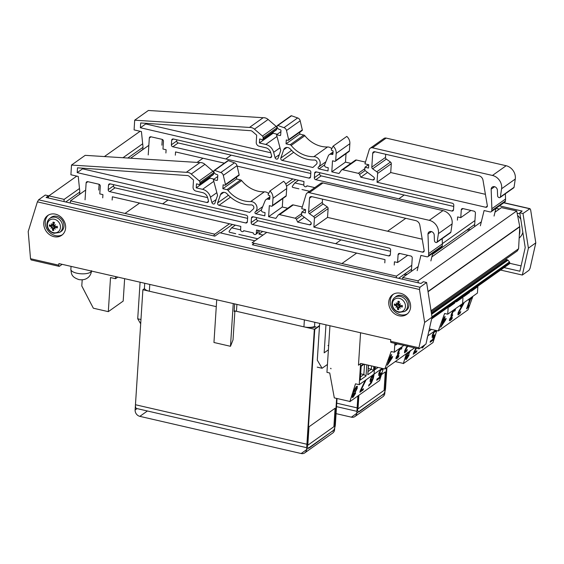 <?xml version="1.0" encoding="UTF-8"?>
<svg xmlns="http://www.w3.org/2000/svg" width="564" height="564" viewBox="0 0 564 564"><rect width="100%" height="100%" fill="white"/><g stroke="black" fill="none" stroke-linecap="round" stroke-linejoin="round"><path stroke-width="0.85" d="M453.731 206.431L321.156 175.89A1.748 1.48 54.6 0 1 319.689 173.916L319.767 172.718M310.778 173.486L178.196 142.953A1.727 1.473 54.6 0 1 176.743 140.986L176.814 139.794M270.798 152.773L145.731 123.953L145.773 123.304M453.512 209.787A1.727 1.473 54.6 0 1 451.849 211.035L315.805 179.697A1.748 1.48 54.6 0 1 314.338 177.723L314.627 173.176A1.748 1.48 54.6 0 1 316.305 171.914L452.349 203.244A1.727 1.473 54.6 0 1 453.808 205.211L453.512 209.787M171.682 140.246A1.727 1.473 54.6 0 1 173.345 138.998L309.389 170.328A1.748 1.48 54.6 0 1 310.856 172.309L310.56 176.849A1.748 1.48 54.6 0 1 308.889 178.09L172.838 146.76A1.727 1.473 54.6 0 1 171.385 144.793L171.682 140.246L173.416 139.012M256.69 135.141L256.232 142.255A3.518 2.989 -125.4 0 0 259.384 146.287L265.743 147.754A6.282 5.337 54.6 0 1 270.812 152.823L271.601 155.784A1.748 1.48 54.6 0 1 269.987 157.617L140.38 127.753L140.69 122.952L249.972 130.651A3.49 2.968 54.6 0 1 252.468 131.518L256.69 135.141M301.987 189.532L309.587 191.288M298.553 180.261L294.789 182.94L292.356 186.332A0.698 0.592 -125.4 0 0 292.843 187.424L298.906 188.827M303.784 185.006L294.789 182.94M175.333 155.163L175.545 151.92L224.359 163.165M237.106 166.105L303.989 181.516L303.777 184.759A1.748 1.48 -125.4 0 0 306.872 185.803L314.754 187.622M385.698 154.261L385.494 157.419A1.727 1.473 -125.4 0 0 386.326 159.097L390.464 162.044A1.727 1.473 54.6 0 1 391.296 163.729L390.725 172.535L485.407 194.319M390.725 172.535L377.041 182.25L377.612 173.444A1.727 1.473 -125.4 0 0 376.78 171.766L372.642 168.819A1.727 1.473 54.6 0 1 371.81 167.134L372.705 153.33A2.185 1.854 54.6 0 1 374.799 151.751L478.892 175.735A4.963 4.216 54.6 0 1 483.003 180.219L487.374 205.853A1.748 1.48 54.6 0 1 485.696 207.256L377.041 182.25M140.38 127.753L145.731 123.953M312.879 167.487L282.219 160.423A1.748 1.48 54.6 0 1 280.83 158.04L283.678 149.77A4.54 3.856 54.6 0 1 284.933 148.071A4.54 3.856 54.6 0 1 290.298 149.037A31.422 26.698 -125.4 0 0 314.423 160.021A2.446 2.08 54.6 0 1 316.785 161.558A2.446 2.08 54.6 0 1 316.439 164.195L312.879 167.487M134.683 120.195L148.367 110.473L263.148 117.721L249.464 127.443L134.683 120.195L134.091 129.889L141.43 131.581L142.995 146.887L142.819 149.608M273.152 132.166L273.082 133.266L259.398 142.981L259.659 138.984L261.534 139.414A1.05 0.888 -125.4 0 0 263.057 138.941L263.141 137.637A1.748 1.48 -125.4 0 0 262.443 136.051L254.442 129.17A6.979 5.936 -125.4 0 0 249.464 127.443M263.148 117.721A6.979 5.936 54.6 0 1 268.126 119.455L276.127 126.329A1.748 1.48 54.6 0 1 276.825 127.915L276.741 129.226A1.05 0.888 54.6 0 1 276.402 129.861L262.718 139.583M280.907 131.631L276.529 134.74L280.738 150.539L278.08 158.244A1.748 1.48 54.6 0 1 275.077 157.694L273.646 152.329A9.778 8.305 -125.4 0 0 265.757 144.447L259.398 142.981M273.082 133.266L277.255 134.225M277.319 125.56L291.003 115.839A0.698 0.592 54.6 0 1 291.517 115.775L277.833 125.497A0.698 0.592 -125.4 0 0 277.093 125.983L277.079 126.188A2.869 2.439 -125.4 0 0 279.166 129.36L280.463 129.805A0.698 0.592 54.6 0 1 280.985 130.58L280.661 135.036A0.698 0.592 54.6 0 1 279.991 135.536L276.529 134.74M291.517 115.775L297.665 117.947L283.981 127.668L277.833 125.497M299.865 132.138L299.731 134.112L286.047 143.834L286.3 139.957L287.978 140.344A0.698 0.592 -125.4 0 0 288.634 139.632L286.498 130.503A3.49 2.968 -125.4 0 0 283.981 127.668M297.665 117.947A3.49 2.968 54.6 0 1 300.182 120.788L302.318 129.91A0.698 0.592 54.6 0 1 302.107 130.545L288.423 140.26M346.028 153.634L345.478 162.122L331.794 171.837L332.506 160.81L334.706 161.318A1.05 0.888 -125.4 0 0 335.714 160.557L336.172 153.422L349.856 143.7A8.03 6.824 54.6 0 0 346.811 136.41L333.127 146.132L331.378 149.425A0.698 0.592 -125.4 0 0 331.9 150.461L332.527 150.602A0.698 0.592 54.6 0 1 333.112 151.399L332.943 153.993A0.698 0.592 54.6 0 1 332.274 154.501L331.442 154.303A3.49 2.968 -125.4 0 0 329.214 154.705A3.49 2.968 -125.4 0 0 328.304 155.861L324.667 164.751A1.748 1.48 -125.4 0 0 326.027 167.219L328.227 167.727L328.015 170.97L318.984 168.89A1.05 0.888 54.6 0 1 318.42 167.078A5.936 5.041 -125.4 0 0 319.654 160.641A5.936 5.041 -125.4 0 0 313.852 156.686A27.925 23.73 54.6 0 1 291.165 145.441A1.748 1.48 -125.4 0 0 290.136 144.779L286.047 143.834M299.731 134.112L303.82 135.057A1.748 1.48 54.6 0 1 304.849 135.72A27.925 23.73 -125.4 0 0 327.536 146.971A5.936 5.041 54.6 0 1 331.773 148.684M336.172 153.422A8.03 6.824 -125.4 0 0 333.127 146.132M349.856 143.7L349.398 150.842A1.05 0.888 54.6 0 1 349.06 151.476L335.376 161.198M367.559 172.408L360.812 177.202L359.606 174.452A1.748 1.48 -125.4 0 0 358.295 173.331L342.771 169.757A1.748 1.48 -125.4 0 0 341.354 170.257L339.027 173.508L331.794 171.837M345.478 162.122L350.921 163.377M341.65 169.954L355.334 160.239A1.748 1.48 54.6 0 1 356.455 160.035L365.451 162.108M368.56 164.681L364.964 167.24L364.767 170.3L373.65 177.033A1.748 1.48 54.6 0 1 372.762 179.951L360.812 177.202M370.252 148.205L383.936 138.483A3.49 2.968 54.6 0 1 386.164 138.088L506.141 165.731A10.97 9.32 54.6 0 1 515.277 179.042L514.058 187.276L500.374 196.991L501.593 188.757A10.97 9.32 -125.4 0 0 492.457 175.453L372.48 147.803A3.49 2.968 -125.4 0 0 370.252 148.205A3.49 2.968 -125.4 0 0 369.251 149.615L364.922 163.849L368.757 164.73L368.539 168.058L364.964 167.24M494.621 186.712L491.159 189.173A3.462 2.94 54.6 0 1 492.273 187.072A3.462 2.94 54.6 0 1 495.537 187.114A3.462 2.94 54.6 0 1 497.392 190.258L497.603 195.764A1.748 1.48 -125.4 0 0 499.077 197.583L499.38 197.647A1.05 0.888 -125.4 0 0 500.374 196.991M514.058 187.276A1.05 0.888 54.6 0 1 513.734 187.812L500.042 197.527M505.365 193.748L505.555 198.993L491.871 208.708L491.159 189.173M480.359 225.783L484.095 210.541L490.081 211.923A1.727 1.473 -125.4 0 0 491.745 210.675L491.871 208.708M505.555 198.993L505.429 200.953A1.727 1.473 54.6 0 1 504.872 202.004L491.188 211.726M470.919 210.435L460.767 217.641L461.274 209.857A1.748 1.48 54.6 0 1 462.952 208.595L473.957 211.133A1.748 1.48 54.6 0 1 475.424 213.114L474.55 226.65M457.411 220.164L457.623 216.921L460.767 217.641M495.932 208.356L494.043 216.061M148.226 154.931L149.312 138.06A1.748 1.48 54.6 0 1 150.99 136.798L161.995 139.329A1.748 1.48 54.6 0 1 163.461 141.31L162.968 149.023L166.105 149.749L165.901 152.992M467.767 229.372L468.324 231.057M470.341 229.633L468.127 229.118M162.284 139.421L161.91 145.209M142.833 149.354L138.335 152.781M519.684 228.201A15.573 13.247 54.4 0 1 519.867 231.769A15.573 13.247 54.4 0 1 519.331 234.828M522.849 232.403A15.573 13.247 54.4 0 1 519.162 238.107M517.562 215.392A15.573 13.247 54.4 0 1 520.798 219.269M521.08 265.905L509.708 263.296M519.952 213.834L517.132 213.185M499.337 209.103L495.967 208.335M499.443 205.867L522.151 211.07L519.782 212.762L525.218 247.554L519.881 271.221L504.096 267.597M500.613 270.064L522.342 275.049L528.405 248.16L522.99 213.502L519.782 212.762M522.342 275.049L528.997 270.283L530.089 268.203L535.8 242.865L530.654 209.9L529.963 208.666L503.906 202.695M522.99 213.502L529.963 208.666M528.405 248.16L535.8 242.865M390.549 251.304L257.981 220.764A1.748 1.48 54.6 0 1 256.507 218.79L256.585 217.584M247.596 218.36L115.014 187.826A1.727 1.473 54.6 0 1 113.561 185.859L113.639 184.668M207.623 197.64L82.555 168.826L82.591 168.178M390.33 254.66A1.727 1.473 54.6 0 1 388.666 255.908L252.623 224.571A1.748 1.48 54.6 0 1 251.156 222.597L251.445 218.049A1.748 1.48 54.6 0 1 253.123 216.787L389.167 248.118A1.727 1.473 54.6 0 1 390.626 250.085L390.33 254.66M108.499 185.119A1.727 1.473 54.6 0 1 110.163 183.871L246.207 215.194A1.748 1.48 54.6 0 1 247.674 217.182L247.377 221.722A1.748 1.48 54.6 0 1 245.707 222.963L109.663 191.633A1.727 1.473 54.6 0 1 108.203 189.666L108.499 185.119L110.234 183.885M193.508 180.015L193.05 187.128A3.518 2.989 -125.4 0 0 196.202 191.161L202.561 192.627A6.282 5.337 54.6 0 1 207.637 197.689L208.426 200.657A1.748 1.48 54.6 0 1 206.805 202.49L77.197 172.626L77.508 167.825L186.797 175.524A3.49 2.968 54.6 0 1 189.285 176.391L193.508 180.015M262.732 231.437L258.968 234.116L259.193 230.627M263.028 235.047L258.968 234.116M238.805 234.405L257.762 238.776M235.371 225.135L231.614 227.807L229.181 231.198A0.698 0.592 -125.4 0 0 229.661 232.297L235.724 233.693M240.602 229.879L231.614 227.807M112.151 200.037L112.363 196.794L240.807 226.39L240.602 229.633A1.748 1.48 -125.4 0 0 243.69 230.676L253.194 232.862A1.748 1.48 -125.4 0 0 255.767 234.321L257.254 233.263A1.748 1.48 -125.4 0 0 257.811 232.199L257.931 230.338M255.767 234.321A1.748 1.48 -125.4 0 0 256.324 233.256L256.535 230.013L385.008 259.616L384.796 262.859M322.516 199.134L322.312 202.293A1.727 1.473 -125.4 0 0 323.144 203.971L327.282 206.917A1.727 1.473 54.6 0 1 328.114 208.595L327.543 217.408L422.224 239.192M327.543 217.408L313.859 227.123L314.43 218.317A1.727 1.473 -125.4 0 0 313.598 216.632L309.46 213.693A1.727 1.473 54.6 0 1 308.628 212.008L309.523 198.204A2.185 1.854 54.6 0 1 311.624 196.624L415.71 220.609A4.963 4.216 54.6 0 1 419.82 225.092L424.191 250.726A1.748 1.48 54.6 0 1 422.514 252.129L313.859 227.123M77.197 172.626L82.555 168.826M249.697 212.36L219.036 205.296A1.748 1.48 54.6 0 1 217.648 202.913L220.503 194.643A4.54 3.856 54.6 0 1 221.751 192.944A4.54 3.856 54.6 0 1 227.123 193.91A31.422 26.698 -125.4 0 0 251.248 204.894A2.446 2.08 54.6 0 1 253.603 206.431A2.446 2.08 54.6 0 1 253.257 209.068L249.697 212.36M71.501 165.069L85.185 155.347L199.966 162.594L186.282 172.316L71.501 165.069L70.909 174.762L78.248 176.454L79.813 191.76L79.644 194.326M209.977 177.04L209.907 178.139L196.223 187.854L196.476 183.857L198.352 184.287A1.05 0.888 -125.4 0 0 199.875 183.815L199.959 182.51A1.748 1.48 -125.4 0 0 199.261 180.924L191.259 174.043A6.979 5.936 -125.4 0 0 186.282 172.316M199.966 162.594A6.979 5.936 54.6 0 1 204.943 164.328L212.945 171.202A1.748 1.48 54.6 0 1 213.643 172.788L213.559 174.1A1.05 0.888 54.6 0 1 213.22 174.734L199.536 184.449M217.732 176.504L213.347 179.613L217.563 195.405L214.905 203.118A1.748 1.48 54.6 0 1 211.895 202.568L210.464 197.203A9.778 8.305 -125.4 0 0 202.575 189.321L196.223 187.854M209.907 178.139L214.08 179.098M214.137 170.434L227.821 160.712A0.698 0.592 54.6 0 1 228.335 160.648L214.651 170.37A0.698 0.592 -125.4 0 0 213.911 170.857L213.897 171.061A2.869 2.439 -125.4 0 0 215.984 174.234L217.288 174.678A0.698 0.592 54.6 0 1 217.81 175.453L217.478 179.909A0.698 0.592 54.6 0 1 216.809 180.409L213.347 179.613M228.335 160.648L234.483 162.82L220.799 172.542L214.651 170.37M236.683 177.011L236.549 178.985L222.865 188.707L223.118 184.83L224.796 185.218A0.698 0.592 -125.4 0 0 225.452 184.506L223.316 175.376A3.49 2.968 -125.4 0 0 220.799 172.542M234.483 162.82A3.49 2.968 54.6 0 1 237.007 165.661L239.136 174.784A0.698 0.592 54.6 0 1 238.932 175.418L225.24 185.133M282.846 198.507L282.296 206.995L268.612 216.71L269.324 205.677L271.524 206.184A1.05 0.888 -125.4 0 0 272.532 205.43L272.997 198.295L286.681 188.573A8.03 6.824 54.6 0 0 283.629 181.284L269.944 191.006L268.196 194.298A0.698 0.592 -125.4 0 0 268.718 195.334L269.345 195.475A0.698 0.592 54.6 0 1 269.93 196.272L269.768 198.866A0.698 0.592 54.6 0 1 269.091 199.374L268.26 199.177A3.49 2.968 -125.4 0 0 266.032 199.578A3.49 2.968 -125.4 0 0 265.122 200.735L261.484 209.625A1.748 1.48 -125.4 0 0 262.845 212.092L265.045 212.6L264.833 215.843L255.802 213.763A1.05 0.888 54.6 0 1 255.238 211.951A5.936 5.041 -125.4 0 0 256.479 205.515A5.936 5.041 -125.4 0 0 250.67 201.559A27.925 23.73 54.6 0 1 227.983 190.315A1.748 1.48 -125.4 0 0 226.954 189.652L222.865 188.707M236.549 178.985L240.638 179.93A1.748 1.48 54.6 0 1 241.667 180.593A27.925 23.73 -125.4 0 0 264.354 191.838A5.936 5.041 54.6 0 1 268.591 193.558M272.997 198.295A8.03 6.824 -125.4 0 0 269.944 191.006M286.681 188.573L286.216 195.715A1.05 0.888 54.6 0 1 285.877 196.35L272.193 206.071M304.377 217.281L297.63 222.075L296.424 219.326A1.748 1.48 -125.4 0 0 295.113 218.205L279.589 214.63A1.748 1.48 -125.4 0 0 278.172 215.131L275.845 218.381L268.612 216.71M282.296 206.995L287.739 208.25M278.475 214.828L292.159 205.113A1.748 1.48 54.6 0 1 293.273 204.908L302.269 206.981M305.378 209.554L301.782 212.106L301.585 215.173L310.468 221.906A1.748 1.48 54.6 0 1 309.58 224.824L297.63 222.075M307.07 193.078L320.754 183.356A3.49 2.968 54.6 0 1 322.982 182.962L442.959 210.605A10.97 9.32 54.6 0 1 452.095 223.915L450.876 232.149L437.192 241.864L438.411 233.63A10.97 9.32 -125.4 0 0 429.274 220.327L309.298 192.677A3.49 2.968 -125.4 0 0 307.07 193.078A3.49 2.968 -125.4 0 0 306.076 194.488L301.747 208.715L305.575 209.604L305.364 212.931L301.782 212.106M431.446 231.585L427.977 234.046A3.462 2.94 54.6 0 1 429.091 231.945A3.462 2.94 54.6 0 1 432.355 231.987A3.462 2.94 54.6 0 1 434.217 235.132L434.428 240.638A1.748 1.48 -125.4 0 0 435.894 242.449L436.198 242.52A1.05 0.888 -125.4 0 0 437.192 241.864M450.876 232.149A1.05 0.888 54.6 0 1 450.551 232.685L436.867 242.4M442.183 238.621L442.38 243.867L428.689 253.581L427.977 234.046M417.177 270.657L420.913 255.414L426.906 256.796A1.727 1.473 -125.4 0 0 428.569 255.541L428.689 253.581M442.38 243.867L442.254 245.826A1.727 1.473 54.6 0 1 441.697 246.877L428.013 256.599M407.737 255.309L397.585 262.514L398.092 254.731A1.748 1.48 54.6 0 1 399.77 253.469L410.775 256.007A1.748 1.48 54.6 0 1 412.242 257.988L411.382 271.369M394.229 265.038L394.44 261.788L397.585 262.514M432.757 253.229L430.868 260.935M85.051 199.804L86.13 182.933A1.748 1.48 54.6 0 1 87.808 181.671L98.813 184.202A1.748 1.48 54.6 0 1 100.286 186.183L99.793 193.896L102.923 194.622L102.718 197.865M404.543 274.125L405.107 275.81M407.004 274.471L404.79 273.956M99.102 184.294L98.735 190.082M79.651 194.227L75.082 197.555M48.419 215.074A12.112 10.307 -125.6 0 0 45.254 221.849A12.112 10.307 -125.6 0 0 50.802 233.425A12.112 10.307 -125.6 0 0 62.463 234.702M43.773 222.907A12.112 10.307 54.4 0 1 47.651 215.568A12.112 10.307 54.4 0 1 63.083 219.417A12.112 10.307 54.4 0 1 61.751 235.266A12.112 10.307 54.4 0 1 49.752 234.793A12.112 10.307 54.4 0 1 43.773 222.907M407.441 313.81A12.112 10.307 54.4 0 1 395.78 312.534A12.112 10.307 54.4 0 1 390.232 300.957A12.112 10.307 54.4 0 1 393.397 294.182M388.751 302.015A12.112 10.307 54.4 0 1 392.629 294.669A12.112 10.307 54.4 0 1 408.054 298.525A12.112 10.307 54.4 0 1 406.729 314.374A12.112 10.307 54.4 0 1 394.729 313.901A12.112 10.307 54.4 0 1 388.751 302.015M62.139 264.333L59.424 266.271A1.727 0.656 -77.1 0 1 59.135 266.356A1.727 0.656 -77.1 0 1 58.783 265.193L30.519 258.714L28.2 231.536L37.393 201.863L419.475 289.48L419.954 287.259L38.606 199.811L45.268 195.045L48.476 195.778L46.107 197.478L214.842 236.168L219.65 232.728L254.893 240.807M419.475 289.48L424.629 322.446L418.911 347.776L419.038 348.883L425.961 344.033L432.024 317.151L426.61 282.493L423.402 281.753L421.033 283.452L252.305 244.755L254.329 243.31M48.476 195.778L47.827 197.865M58.783 265.193L58.889 263.585L390.753 339.69L390.648 341.298A1.727 0.656 102.9 0 0 391 342.454L419.038 348.883M30.519 258.714L31.098 259.919L59.135 266.356M432.024 317.151L424.629 322.446M38.606 199.811L37.393 201.863M426.61 282.493L419.954 287.259M431.629 318.9L509.687 263.642L509.743 262.746A1.05 0.895 -125.3 0 0 509.468 261.95L507.995 260.194A1.05 0.895 -125.3 0 0 507.092 259.792L505.626 259.2M431.862 317.884L509.743 262.746M431.382 313.055L506.542 259.849M431.199 311.885L517.322 250.917L518.598 248.738L519.761 226.806A1.05 0.895 -125.3 0 0 519.74 226.545L516.702 210.957L501.431 207.623L494.995 212.177M431.023 310.736L518.598 248.738M402.625 279.229L402.717 277.502L417.98 280.837L516.702 210.957M417.98 280.837L418.375 282.839M402.717 277.502L418.185 266.553M431.862 256.874L481.325 221.856M398.635 278.313L411.523 269.19M432.475 254.357L474.691 224.472M266.8 232.375L252.087 242.795L396.45 276.134L411.769 265.284M442.366 243.627L474.944 220.566M396.45 276.134L396.344 277.784M341.911 263.536L356.674 253.088L341.911 263.536M387.567 231.219L405.784 218.324L387.567 231.219M220.517 232.925L232.467 224.465M286.512 186.205L295.804 179.627M70.303 203.019L70.444 200.84L214.799 234.18L229.492 223.781M285.708 183.984L292.829 178.943M214.799 234.18L213.58 235.879M124.982 213.439L139.618 203.075L124.982 213.439M197.055 162.411L202.955 158.237L197.062 162.411M70.444 200.84L85.672 190.061M130.651 158.216L148.847 145.336M65.741 201.975L79.792 192.028M127.817 158.04L142.967 147.31M48.166 197.95L48.885 195.863L64.141 199.388L79.482 188.524M122.98 157.73L142.678 143.792M64.141 199.388L64 201.581M48.885 195.863L76.775 176.116M104.403 156.559L140.112 131.278M448.183 307.183L447.724 314.197L462.579 303.629L463.03 296.671L462.579 303.629L477.433 293.061L477.877 286.159M427.801 335.876L435.584 330.342M463.96 296.015L463.925 296.537L464.101 295.917M469.255 292.265L469.495 292.575L469.523 292.074M471.384 290.756L471.349 291.25L471.518 290.664M476.7 286.991L476.918 287.287L476.954 286.815M414.314 352.507L416.944 350.702L414.265 352.613L416.373 348.27M415.95 348.171L413.208 354.241L416.563 351.922L416.944 350.702M413.75 352.719L413.264 354.27M413.694 352.683L415.879 348.157M426.814 340.127L427.449 336.708M422.408 346.698L421.985 348.03L422.591 347.784L424.918 344.78M422.464 346.726L422.041 348.058M423.063 346.515L422.492 346.705L423.063 346.515M432.193 337.448L432.285 335.185L434.287 331.265M434.491 331.117L432.341 335.213L432.165 337.434M435.401 331.413L435.894 331.561L436.233 330.49M435.457 331.442L435.845 331.597L434.795 331.681L433.843 332.845L432.87 336.003L433.568 335.876L432.87 336.003M432.814 335.975L434.618 334.861L433.512 335.848M430.466 341.016L432.708 339.486L430.466 341.016L430.142 342.256L432.99 340.226L434.675 334.889M430.522 341.044L430.142 342.256M432.644 339.457L433.483 336.814M432.031 337.307L433.575 336.729L432.708 339.486M406.411 358.337L406.841 358.225L406.475 357.223L407.645 354.784L408.174 354.911L408.195 356.067L406.44 358.359M406.785 358.196L408.139 356.039L408.117 354.883M409.915 350.921L408.618 353.558L408.061 353.452L408.012 352.112M408.562 353.529L409.852 350.893M405.742 359.472L405.727 357.696L407.286 354.693L405.784 357.731L405.77 359.494L406.517 359.254L408.942 355.412L408.928 353.614L410.648 350.314M407.286 354.693L407.194 352.726M407.257 352.754L407.349 354.721M406.489 353.593L403.316 363.639L433.025 342.503L436.776 330.617M395.265 361.58L403.345 363.442L406.447 353.628L403.316 363.639M447.724 314.197L444.608 313.485L438.256 330.955L429.373 328.911M444.644 313.492L438.284 330.969L467.986 309.833L472.921 296.269M449.106 306.527L449.071 307.105L449.254 306.421M454.373 302.797L454.64 303.143L454.676 302.586M456.53 301.275L456.495 301.825L456.678 301.169M461.817 297.531L462.064 297.855L462.099 297.327M365.331 380.333L359.825 392.29L363.124 389.95L363.512 388.73L360.826 390.64L366.085 379.812L365.345 380.34M360.875 390.528L363.512 388.73M360.318 390.739L359.825 392.29M360.255 390.711L365.246 380.39M371.105 378.796L372.797 375.744L373.262 375.871L372.55 379.001L370.893 380.347L371.105 378.796M370.83 380.319L372.494 378.973L373.206 375.843M371.387 380.206L370.893 380.347M370.865 381.468L370.054 381.567L370.322 379.325L372.325 375.356M372.522 375.215L370.379 379.353L370.054 381.567L370.922 381.497L372.233 380.002L368.609 386.086L371.436 382.885L373.375 378.148L374.01 374.729L373.164 374.609L374.01 374.729M373.1 374.581L373.953 374.7L373.1 374.581M369.025 384.747L368.609 386.086M368.969 384.719L369.624 384.542L372.177 379.974M368.997 384.697L369.561 384.514L369.06 384.733M378.754 375.469L378.846 373.213L380.848 369.293M381.052 369.145L378.902 373.241L378.726 375.462M381.962 369.434L382.455 369.582L382.794 368.518M382.025 369.462L382.406 369.617L381.356 369.709L380.404 370.872L379.431 374.031L380.129 373.904L379.431 374.031M379.375 374.002L381.179 372.889L380.073 373.869M377.027 379.036L379.269 377.513L377.027 379.036L376.703 380.284L379.558 378.254L381.243 372.917M377.09 379.064L376.703 380.284M379.212 377.485L380.044 374.841M378.592 375.328L380.143 374.757L379.269 377.513M352.972 396.365L353.409 396.252L353.036 395.251L354.206 392.812L354.735 392.932L354.756 394.095L353.001 396.379M353.346 396.224L354.7 394.06L354.678 392.904M356.159 387.489C356.751 387.144 356.857 387.63 356.476 388.949L355.186 391.585L354.622 391.479L354.573 390.133L356.547 387.376M354.566 391.451L355.123 391.557L356.42 388.913C356.793 387.602 356.695 387.115 356.103 387.461M355.123 391.557L354.622 391.479M352.303 397.5L352.288 395.724L353.854 392.72L352.345 395.752L352.331 397.521L353.078 397.275L355.51 393.432L355.489 391.642L357.209 388.342L357.245 386.199M353.854 392.72L353.755 390.753L356.434 386.425L357.4 386.425M357.463 386.453L356.497 386.453L353.818 390.781L353.91 392.748M355.517 383.823L349.877 401.667L379.586 380.531L383.337 368.637M360.579 363.695L359.226 384.676L355.482 383.816L349.877 401.667M329.954 325.745L326.944 372.353L329.75 372.994L334.311 397.881L349.906 401.469L355.51 383.83M394.863 343.335L394.285 352.225L391.169 351.506L384.817 368.983L360.798 363.456L358.471 365.204L360.565 332.767M384.845 368.997L391.169 351.506L384.845 368.997L414.554 347.854M358.471 365.204L360.897 363.477M394.285 352.225L403.873 345.408M359.226 384.676L374.08 374.108L374.559 366.621L374.08 374.108L382.145 368.37M330.694 368.644L331.082 368.736A0.43 0.367 54.6 0 1 330.723 368.243L330.821 368.553M363.406 364.055L361.2 365.627L360.262 380.101L366.057 375.976L366.776 364.83M364.52 364.309L363.858 374.538L366.057 375.976M360.629 376.837L363.858 374.538L360.819 373.84M368.384 365.197L367.763 374.764L368.532 365.232M371.57 365.93L371.359 369.201L373.558 370.64L373.826 366.452M368.13 371.5L371.359 369.201L368.32 368.504M395.738 343.539L395.632 345.133L395.886 343.575M375.293 366.79L375.116 369.533L375.448 366.826M443.445 321.163L445.193 319.915L442.007 325.125L443.445 321.163M442.12 324.808L445.059 320.014M442.162 322.079L444.439 317.06L443.177 320.542L442.557 320.986L442.162 322.079L442.775 321.635L440.752 327.198L445.623 319.866L446.138 318.434L443.847 320.07L445.116 316.58L444.439 317.06M444.383 317.031L445.116 316.58M443.882 319.971L446.138 318.434M442.684 321.706L440.752 327.198M460.266 306.668L460.64 305.462L463.904 303.213L460.696 305.491L460.266 306.668L462.818 304.849L458.158 312.907L457.961 314.839L458.694 314.592L460.245 313.034L460.774 311.589L459.174 313.38L458.687 313.422L458.892 312.329L463.904 303.213M458.631 313.394L460.027 312.534M459.117 313.351L458.687 313.422M459.97 312.505L460.739 311.617M457.933 314.818L458.102 312.879L459.166 310.686M459.11 310.658L460.492 308.459M460.435 308.43L462.762 304.821M468.945 300.386L469.262 299.322L471.856 297.552L469.326 299.357L468.945 300.386L469.868 299.731L466.548 308.875L467.084 308.487L468.677 306.308L469.008 305.385L468.071 306.055L470.538 299.258L471.856 297.552M468.106 305.956L469.008 305.385M469.777 299.801L466.548 308.875M450.22 319.45L452.377 317.56L450.791 319.344L450.276 319.485L450.403 318.575L452.307 315.96L452.723 314.832L451.771 315.234L452.857 312.209L453.851 311.081L454.901 310.983L455.43 309.544L454.231 309.932L452.617 311.779L451.327 314.395L451.003 316.009L451.468 316.171L449.642 319.217L449.367 320.733L450.312 320.556L451.898 318.97L452.377 317.56M449.367 320.733L449.586 319.189L451.426 316.27M455.43 309.544L454.175 309.904L452.554 311.751L451.263 314.359L450.946 315.974L451.468 316.171M451.715 315.205L452.723 314.832M452.363 315.008L451.771 315.234M450.735 319.316L450.276 319.485M444.636 313.499L438.284 330.969M390.013 359.183L391.761 357.943L388.568 363.145L390.013 359.183M388.681 362.835L391.62 358.041M388.723 360.107L391.007 355.087L389.738 358.57L389.118 359.014L388.723 360.107L389.343 359.663L387.32 365.225L392.184 357.893L392.706 356.462L390.408 358.091L391.677 354.608L391.007 355.087M390.944 355.052L391.677 354.608M390.443 357.992L392.706 356.462M389.245 359.733L387.32 365.225M405.192 351.421L406.588 350.561L405.248 351.45L405.453 350.357L407.8 346.014M405.678 351.379L405.248 351.45M406.531 350.533L407.236 349.609L406.588 350.561M404.501 352.845L404.663 350.907L405.671 348.686L404.529 352.867L406.813 351.062L407.335 349.617M405.671 348.686L406.996 346.451L405.727 348.714M396.781 357.477L398.938 355.588L397.359 357.372L396.837 357.505L396.964 356.603L398.875 353.981L399.284 352.86L398.332 353.261L399.418 350.23L400.412 349.102L401.469 349.01L401.991 347.572L400.8 347.96L399.178 349.807L397.888 352.415L397.564 354.037L397.994 354.291L396.203 357.245L395.928 358.76L396.873 358.584L398.459 356.998L398.938 355.588M395.928 358.76L396.147 357.216L397.994 354.291M401.991 347.572L400.736 347.925L399.115 349.779L397.824 352.387L397.507 354.002L398.029 354.192M398.276 353.233L399.284 352.86M398.931 353.036L398.332 353.261M397.296 357.336L396.837 357.505M124.637 278.665L123.185 301.091L108.309 311.652L93.342 308.205L81.78 285.969L82.203 279.822M108.309 311.652L110.516 277.558L115.5 278.708L117.777 277.093M115.641 276.6L115.5 278.708M81.78 285.969L91.354 304.433L81.801 285.962M55.342 226.601A3.906 3.321 54.4 0 1 55.18 226.467L54.539 225.649L54.828 225.276L54.377 225.438L53.777 224.613A13.818 3.779 -74.8 0 1 54.257 222.435A4.427 3.765 -125.6 0 0 53.037 222.153A13.818 6.62 100.4 0 0 52.79 224.387L51.218 225.565A13.818 4.385 -169.8 0 1 49.477 224.824A4.427 3.765 -125.6 0 0 49.399 226.079A13.818 5.612 -3 0 0 51.155 226.587L52.522 228.434A13.818 5.83 109.7 0 0 52.515 230.281L53.524 228.772M54.525 225.79A3.906 3.321 54.4 0 1 54.257 225.417M50.816 217.577A8.65 7.36 54.4 0 1 62.167 220.073A8.65 7.36 54.4 0 1 60.87 231.628L59.544 232.446A8.552 7.276 -125.6 0 0 60.827 221.032A8.552 7.276 -125.6 0 0 49.611 218.564L50.816 217.577M53.51 232.671A7.226 6.148 54.4 0 1 48.518 221.307A7.226 6.148 54.4 0 1 59.805 223.894A7.226 6.148 54.4 0 1 53.51 232.671M51.888 227.637A13.677 2.319 141.2 0 1 50.979 228.159A13.677 2.601 -34.2 0 1 51.726 227.426M53.968 223.704L52.064 224.909A13.677 5.041 49.5 0 1 51.261 223.774A13.677 9.095 -122.4 0 0 51.881 225.043L51.218 225.565M54.377 225.438A13.677 1.72 -28.2 0 1 55.519 224.754A13.677 1.445 135.2 0 1 54.539 225.649M56.146 226.552L55.082 227.489A13.818 6.437 6 0 0 57.288 227.891A4.427 3.765 -125.6 0 0 57.366 226.636A13.818 3.567 -178.5 0 1 55.152 226.467M54.384 228.032A13.677 5.055 57 0 0 55.237 229.139A13.677 9.08 -131.7 0 1 54.2 228.173L54.405 228.06M53.517 228.66L54.2 228.173L53.517 228.66A13.818 4.568 -83.6 0 0 53.728 230.563A4.427 3.765 -125.6 0 1 52.515 230.281M57.288 227.891L57.02 226.192M54.616 222.956L53.037 222.153M51.19 225.551L49.399 226.079M55.519 224.754L54.828 225.276M50.979 228.159L53.876 226.044L54.461 227.355L52.522 228.434M51.155 226.587L52.79 225.099L53.876 226.044M53.813 224.423L51.599 225.551M53.65 228.286L55.54 226.502M399.502 304.898A3.906 3.321 54.4 0 1 399.234 304.525M398.783 303.58A3.906 3.321 54.4 0 1 398.769 303.552L396.57 304.659M395.794 296.678A8.65 7.36 54.4 0 1 407.145 299.181A8.65 7.36 54.4 0 1 405.847 310.729L404.522 311.554A8.552 7.276 -125.6 0 0 405.805 300.14A8.552 7.276 -125.6 0 0 394.589 297.672L395.794 296.678M398.487 311.779A7.226 6.148 54.4 0 1 393.489 300.415A7.226 6.148 54.4 0 1 404.783 303.002A7.226 6.148 54.4 0 1 398.487 311.779M396.866 306.745A13.677 2.319 141.2 0 1 395.956 307.267L397.035 306.463L397.5 307.542A13.818 5.83 109.7 0 0 397.486 309.389L398.501 307.881M395.956 307.267A13.677 2.601 -34.2 0 1 396.704 306.534L398.854 305.152L399.439 306.463L397.5 307.542M397.021 303.989L396.196 304.673A13.818 4.385 -169.8 0 1 394.455 303.933A4.427 3.765 -125.6 0 0 394.377 305.187A13.818 5.612 -3 0 0 396.132 305.695L396.704 306.534M399.594 302.064L398.015 301.261A13.818 6.62 100.4 0 0 397.761 303.495L397.042 304.017A13.677 5.041 49.5 0 1 396.238 302.882A13.677 9.095 -122.4 0 0 396.859 304.151L396.196 304.673M398.938 302.812L397.042 304.017M399.354 304.546A13.677 1.72 -28.2 0 1 400.496 303.855L399.354 304.546L398.755 303.721A13.818 3.779 -74.8 0 1 399.234 301.543A4.427 3.765 -125.6 0 0 398.015 301.261M400.496 303.855A13.677 1.445 135.2 0 1 399.509 304.757L399.805 304.384M401.124 305.66L400.059 306.59A13.818 6.437 6 0 0 402.266 306.999A4.427 3.765 -125.6 0 0 402.344 305.744A13.818 3.567 -178.5 0 1 400.123 305.568L399.509 304.757M399.361 307.14A13.677 5.055 57 0 0 400.214 308.247A13.677 9.08 -131.7 0 1 399.178 307.274L399.382 307.168M398.494 307.768L399.178 307.274L398.494 307.768A13.818 4.568 -83.6 0 0 398.706 309.671A4.427 3.765 -125.6 0 1 397.486 309.389M402.266 306.999L401.998 305.3M396.168 304.659L394.377 305.187M396.132 305.695L397.761 304.207L398.854 305.152M398.621 307.394L400.518 305.61M336.073 413.638L351.372 417.163A5.626 4.78 -125.4 0 0 354.967 416.521A5.626 4.78 -125.4 0 0 356.779 413.102L357.886 395.97M386.453 367.848L384.817 393.193A5.626 4.78 54.6 0 1 383.005 396.605L354.967 416.521M359.197 411.389L359.62 411.487A5.626 2.143 -77 0 1 358.697 411.741A5.626 2.143 -77 0 1 357.541 407.976L336.743 403.182M359.62 411.487L382.399 394.906M358.337 395.646L357.541 407.976M385.156 387.961L385.579 388.06A5.626 2.143 -77 0 1 382.822 395.004M385.579 388.06L386.911 367.531M381.447 374.63L385.297 371.895L384.105 390.337L357.999 408.879L358.88 395.265M308.987 447.753L309.41 447.851A5.626 2.143 -77 0 1 308.487 448.105A5.626 2.143 -77 0 1 307.331 444.34L135.452 404.733L142.889 289.734L216.273 306.647L142.889 289.734L144.525 288.578L142.889 289.734L135.12 409.957A5.626 4.78 -125.4 0 0 139.844 416.352L301.162 453.526A5.626 4.78 -125.4 0 0 304.757 452.885A5.626 4.78 -125.4 0 0 306.569 449.466L314.345 329.242L319.534 325.555M336.623 398.41L334.607 429.556A5.626 4.78 54.6 0 1 332.795 432.969L304.757 452.885M314.345 329.242L234.201 310.778L314.768 329.341L307.331 444.34M135.452 404.733A5.626 2.143 103 0 0 136.608 408.498L306.682 447.689M309.41 447.851L332.189 431.27M334.945 424.325L335.376 424.424A5.626 2.143 -77 0 1 332.619 431.368M335.376 424.424L337.046 398.508M319.506 325.978L314.768 329.341M315.847 326.676A5.189 1.889 -176.3 0 1 309.981 327.374M335.094 408.258L333.895 426.701L307.796 445.243L308.987 426.8L335.094 408.258M234.645 303.89L234.159 311.469A1.727 0.627 -176.3 0 1 236.457 311.3L303.925 326.845A8.65 3.151 3.7 0 0 314.536 326.493L314.811 322.27M144.737 283.276L144.433 288.028A8.65 3.151 3.7 0 0 149.347 291.221L216.273 306.647M317.229 367.143L322.093 368.264L317.292 360.163L319.675 323.391M327.451 364.457L322.093 368.264M328.396 349.821L324.159 352.838L325.964 324.829M140.965 319.534L137.715 318.78L140.69 323.806M137.715 318.78L140.083 282.204M234.878 311.222L233.024 339.888L230.486 346.296L213.953 342.489L216.717 299.78M233.249 303.566L230.486 346.296M327.994 345.535L328.664 345.69M453.505 209.857L451.849 211.035M404.191 195.017L398.84 198.817M321.156 175.89L315.805 179.697M319.689 173.916L314.338 177.723M316.376 171.935L314.627 173.176M310.56 176.899L308.889 178.09M271.658 156.432L269.987 157.617M485.696 207.256L487.366 206.064M391.296 163.729L377.612 173.444M390.464 162.044L376.78 171.766M386.326 159.097L372.642 168.819M385.494 157.419L371.81 167.134M374.891 151.772L372.705 153.33M293.668 152.294L282.219 160.423M291.602 150.391L280.83 158.04M286.949 147.444L283.678 149.77M178.196 142.953L172.838 146.76M225.854 158.97L231.205 155.17M176.743 140.986L171.385 144.793M268.126 119.455L254.442 129.17M276.127 126.329L262.443 136.051M276.825 127.915L263.141 137.637M276.741 129.226L263.057 138.941M276.987 136.467L265.757 144.447M280.012 147.81L273.646 152.329M279.307 154.684L275.077 157.694M280.661 135.064L279.991 135.536M300.182 120.788L286.498 130.503M302.318 129.91L288.634 139.632M303.82 135.057L290.136 144.779M304.849 135.72L291.165 145.441M327.536 146.971L313.852 156.686M325.886 161.776L318.42 167.078M324.617 164.885L318.984 168.89M333 153.204L331.442 154.303M332.943 154.021L332.274 154.501M349.398 150.842L335.714 160.557M356.455 160.035L342.771 169.757M364.873 168.657L358.295 173.331M365.098 170.554L359.606 174.452M374.433 178.767L372.762 179.951M386.164 138.088L372.48 147.803M506.141 165.731L492.457 175.453M515.277 179.042L501.593 188.757M505.429 200.953L491.745 210.675M463.023 208.609L461.274 209.857M151.06 136.812L149.312 138.06M503.758 202.8L529.652 208.736M390.323 254.731L388.666 255.908M341.008 239.89L335.658 243.69M257.981 220.764L252.623 224.571M256.507 218.79L251.156 222.597M253.201 216.809L251.445 218.049M247.377 221.772L245.707 222.963M208.476 201.306L206.805 202.49M257.811 232.199L256.324 233.256M422.514 252.129L424.184 250.938M328.114 208.595L314.43 218.317M327.282 206.917L313.598 216.632M323.144 203.971L309.46 213.693M322.312 202.293L308.628 212.008M311.709 196.646L309.523 198.204M230.493 197.16L219.036 205.296M228.42 195.264L217.648 202.913M223.767 192.317L220.503 194.643M115.014 187.826L109.663 191.633M162.672 203.844L168.023 200.044M113.561 185.859L108.203 189.666M204.943 164.328L191.259 174.043M212.945 171.202L199.261 180.924M213.643 172.788L199.959 182.51M213.559 174.1L199.875 183.815M213.805 181.34L202.575 189.321M216.83 192.677L210.464 197.203M216.132 199.557L211.895 202.568M217.478 179.937L216.809 180.409M237.007 165.661L223.316 175.376M239.136 174.784L225.452 184.506M240.638 179.93L226.954 189.652M241.667 180.593L227.983 190.315M264.354 191.838L250.67 201.559M262.704 206.65L255.238 211.951M261.435 209.759L255.802 213.763M269.818 198.077L268.26 199.177M269.761 198.895L269.091 199.374M286.216 195.715L272.532 205.43M293.273 204.908L279.589 214.63M301.691 213.53L295.113 218.205M301.923 215.427L296.424 219.326M311.25 223.64L309.58 224.824M322.982 182.962L309.298 192.677M442.959 210.605L429.274 220.327M452.095 223.915L438.411 233.63M442.254 245.826L428.569 255.541M399.841 253.483L398.092 254.731M87.878 181.686L86.13 182.933M418.911 347.776L390.648 341.298M431.975 316.813L509.468 261.95M431.58 314.289L507.995 260.194M431.432 313.351L507.092 259.792M428.055 291.722L519.761 226.806M428.013 291.482L519.74 226.545M463.925 296.537L469.495 292.575M471.349 291.25L476.918 287.287M428.83 331.308L431.509 329.404M91.502 271.065A10.385 3.779 -176.3 0 1 80.448 273.744A10.385 3.779 -176.3 0 1 70.86 269.345C71.459 273.653 71.022 276.931 79.016 279.617C82.499 280.111 85.312 279.568 87.441 278.003C88.104 277.608 90.952 275.627 91.579 270.685M449.071 307.105L454.64 303.143M456.495 301.825L462.064 297.855M395.632 345.133L397.352 343.906M367.763 374.764L373.558 370.64M361.2 365.627L360.262 380.101M375.116 369.533L378.07 367.432M53.672 230.168A4.061 3.454 54.4 0 1 52.635 229.915M57.112 226.622A4.061 3.454 54.4 0 1 57.112 226.643A4.061 3.454 54.4 0 1 57.027 227.729M53.115 222.456A4.061 3.454 54.4 0 1 54.193 222.688M49.787 226.072A4.061 3.454 54.4 0 1 49.843 224.994M398.649 309.269A4.061 3.454 54.4 0 1 397.613 309.016M402.09 305.73A4.061 3.454 54.4 0 1 402.09 305.751A4.061 3.454 54.4 0 1 402.005 306.837M398.092 301.557A4.061 3.454 54.4 0 1 399.171 301.796M394.765 305.18A4.061 3.454 54.4 0 1 394.821 304.102M356.779 413.102L384.817 393.193M356.758 413.341L351.372 417.163M306.569 449.466L334.607 429.556M306.548 449.705L301.162 453.526M139.844 416.352L147.408 410.987M137.038 408.597L135.12 409.957M149.347 291.221L149.784 284.432M304.377 319.88L303.925 326.845M236.457 311.3L236.901 304.405M307.281 185.894L306.365 186.55M333.077 151.956L329.214 154.705M244.099 230.768L243.183 231.416M269.895 196.829L266.032 199.578M71.05 266.377L70.86 269.345M361.312 366.198L364.104 364.217M49.611 218.564C45.183 222.075 46.058 230.88 53.989 233.306L59.544 232.446M52.473 224.895L53.855 224.218M54.525 227.623L55.639 226.509M394.589 297.672C390.161 301.183 391.028 309.988 398.967 312.414L404.522 311.554M397.451 304.003L398.833 303.326M399.502 306.731L400.616 305.618M336.525 406.63L356.892 411.325"/></g></svg>
